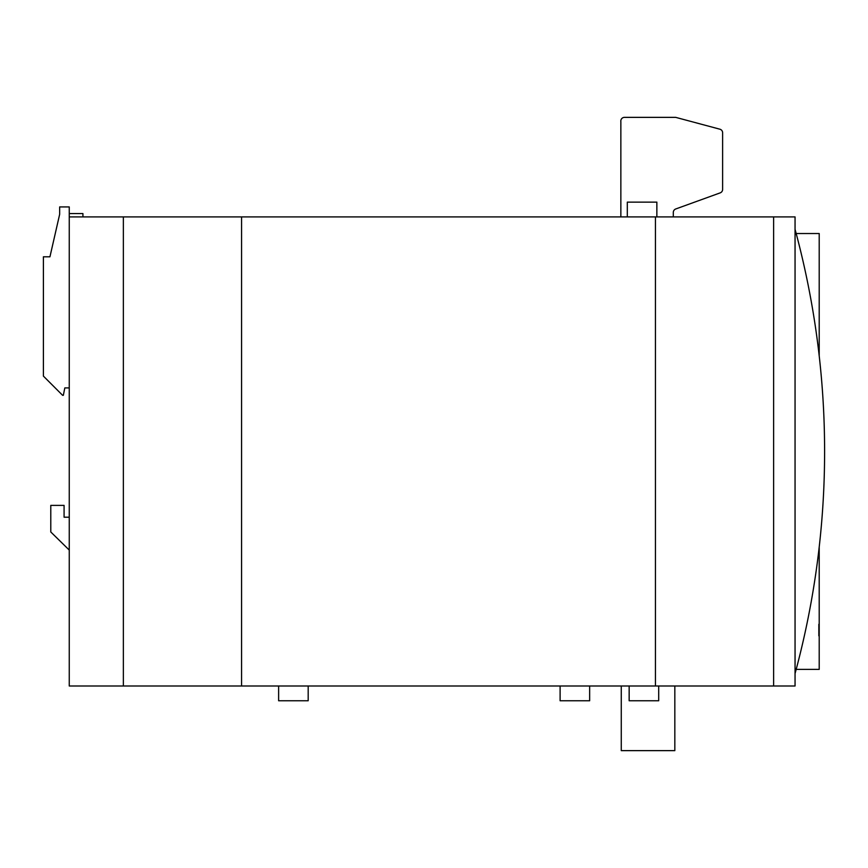 <?xml version="1.0" encoding="UTF-8"?>
<svg xmlns="http://www.w3.org/2000/svg" width="868" height="868" viewBox="0 0 868 868"><rect width="100%" height="100%" fill="white"/><g stroke="black" fill="none" stroke-linecap="round" stroke-linejoin="round"><path stroke-width="1.3" d="M673.308 216.902L673.308 212.443A3.689 3.689 0 0 1 675.749 208.971L720.19 192.87A3.689 3.689 0 0 0 722.621 189.398L722.621 132.771A3.689 3.689 0 0 0 719.887 129.202L675.716 117.364L624.515 117.364A3.689 3.689 0 0 0 620.859 121.639L620.859 216.902M627.304 216.902L627.304 202.136L656.859 202.136L656.859 216.902M658.703 686.002L658.703 700.769L629.159 700.769L629.159 686.002M308.183 686.002L308.183 700.769L278.628 700.769L278.628 686.002M589.654 686.002L589.654 700.769L560.11 700.769L560.11 686.002M795.055 673.557A849.533 849.533 0 0 0 795.055 229.347M69.256 517.198L64.08 517.198L64.08 505.382L50.789 505.382L50.789 531.976L69.256 550.073M773.627 216.902L69.256 216.902L69.256 686.002L795.055 686.002L795.055 216.902L773.627 216.902L773.627 686.002M69.256 216.902L69.256 206.931L59.653 206.931L59.653 214.32L49.943 256.798L43.4 256.798L43.4 376.104L62.605 395.309L63.342 395.309L64.818 387.92L69.256 387.92M796.173 669.38L819.208 669.38L819.208 546.992M819.208 355.913L819.208 233.525L796.173 233.525M241.564 216.902L241.564 686.002M655.438 216.902L655.438 686.002M819.208 624.298L819.208 635.821M123.364 216.902L123.364 686.002M621.271 686.002L621.271 750.636L674.827 750.636L674.827 686.002M818.839 635.821L818.839 624.298M59.653 214.32L49.943 256.798M69.256 213.582L82.927 213.582L82.927 216.902"/></g></svg>
